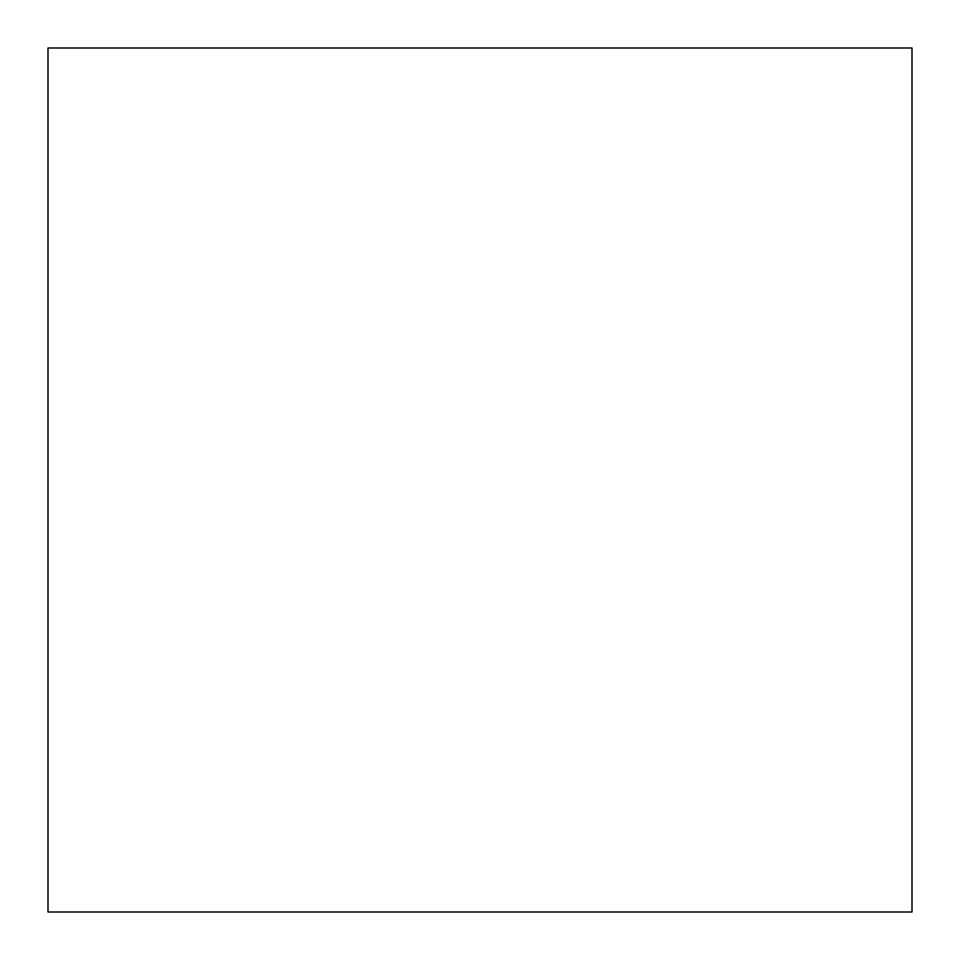 <?xml version="1.0" encoding="UTF-8"?>
<svg xmlns="http://www.w3.org/2000/svg" width="960" height="960" viewBox="0 0 960 960"><rect width="100%" height="100%" fill="white"/><g stroke="black" fill="none" stroke-linecap="round" stroke-linejoin="round"><path stroke-width="1.44" d="M912 912L48 912L48 48L912 48L912 912"/></g></svg>
